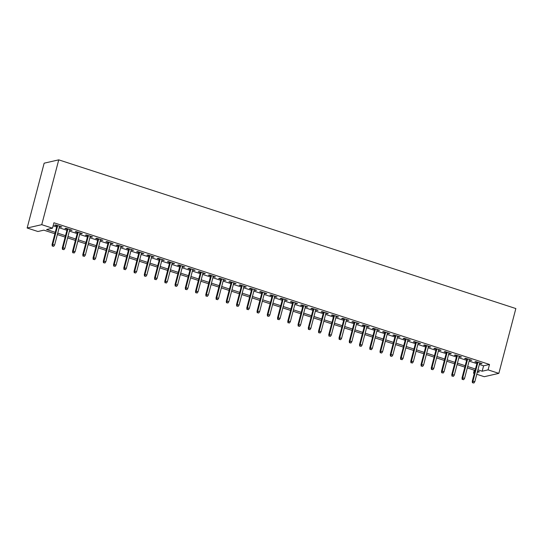 <?xml version="1.0" encoding="UTF-8"?>
<svg xmlns="http://www.w3.org/2000/svg" width="543" height="543" viewBox="0 0 543 543"><rect width="100%" height="100%" fill="white"/><g stroke="black" fill="none" stroke-linecap="round" stroke-linejoin="round"><path stroke-width="0.81" d="M54.897 233.755L43.827 230.157L37.908 231.508L27.15 228.006L44.153 163.185L58.746 159.852L515.85 308.553L498.847 373.367L488.082 369.871L489.501 364.468L53.92 222.773L52.508 228.169L46.589 229.526L55.264 232.343M498.847 373.367L484.254 376.706L476.768 374.27M474.31 373.469L473.489 373.204L474.439 372.987M474.283 370.183L473.489 373.204M59.418 226.689L61.827 226.926L55.678 224.924L54.687 225.148L56.961 225.888M69.667 230.022L72.07 230.259L65.927 228.257L64.936 228.481L67.21 229.221M79.916 233.354L82.319 233.592L76.169 231.589L75.185 231.82L77.459 232.553M90.165 236.694L92.568 236.924L86.418 234.929L85.434 235.153L87.708 235.893M100.414 240.026L102.817 240.257L96.668 238.262L95.683 238.486L97.957 239.225M110.663 243.359L113.066 243.597L106.917 241.594L105.933 241.818L108.206 242.558M120.913 246.692L123.315 246.929L117.166 244.927L116.182 245.151L118.455 245.891M131.162 250.024L133.564 250.262L127.415 248.26L126.431 248.49L128.705 249.223M141.411 253.364L143.814 253.595L137.664 251.599L136.68 251.823L138.954 252.563M151.66 256.696L154.063 256.934L147.913 254.932L146.929 255.156L149.203 255.896M161.909 260.029L164.312 260.267L158.162 258.264L157.178 258.488L159.452 259.228M172.158 263.362L174.561 263.599L168.411 261.597L167.427 261.821L169.701 262.561M182.407 266.694L184.81 266.932L178.661 264.93L177.676 265.16L179.95 265.894M192.656 270.034L195.059 270.265L188.91 268.269L187.926 268.493L190.199 269.233M202.906 273.367L205.308 273.604L199.159 271.602L198.175 271.826L200.448 272.566M213.155 276.699L215.557 276.937L209.408 274.934L208.424 275.158L210.698 275.898M223.404 280.032L225.807 280.269L219.657 278.267L218.673 278.491L220.94 279.231M233.653 283.365L236.056 283.602L229.906 281.6L228.922 281.831L231.189 282.57M243.902 286.704L246.305 286.935L240.155 284.939L239.171 285.163L241.438 285.903M254.151 290.037L256.554 290.274L250.404 288.272L249.42 288.496L251.687 289.236M264.4 293.369L266.803 293.607L260.654 291.605L259.669 291.829L261.936 292.568M274.649 296.702L277.052 296.94L270.903 294.937L269.919 295.161L272.186 295.901M284.899 300.035L287.301 300.272L281.152 298.27L280.168 298.501L282.435 299.241M295.148 303.374L297.55 303.605L291.401 301.609L290.417 301.833L292.684 302.573M305.397 306.707L307.8 306.944L301.65 304.942L300.666 305.166L302.933 305.906M315.646 310.039L318.049 310.277L311.899 308.275L310.908 308.499L313.182 309.238M325.895 313.372L328.298 313.61L322.148 311.607L321.157 311.838L323.431 312.571M336.144 316.705L338.547 316.942L332.397 314.947L331.406 315.171L333.68 315.911M346.386 320.044L348.796 320.275L342.647 318.279L341.656 318.503L343.929 319.243M356.636 323.377L359.045 323.614L352.896 321.612L351.905 321.836L354.179 322.576M366.885 326.71L369.294 326.947L363.145 324.945L362.154 325.169L364.428 325.909M377.134 330.042L379.543 330.28L373.394 328.277L372.403 328.508L374.677 329.241M387.383 333.382L389.793 333.612L383.643 331.617L382.652 331.841L384.926 332.581M397.632 336.714L400.035 336.945L393.892 334.95L392.901 335.174L395.175 335.913M407.881 340.047L410.284 340.285L404.135 338.282L403.15 338.506L405.424 339.246M418.13 343.38L420.533 343.617L414.384 341.615L413.399 341.839L415.673 342.579M428.379 346.712L430.782 346.95L424.633 344.948L423.649 345.178L425.922 345.911M438.629 350.052L441.031 350.283L434.882 348.287L433.898 348.511L436.172 349.251M448.878 353.384L451.281 353.622L445.131 351.62L444.147 351.844L446.421 352.583M459.127 356.717L461.53 356.955L455.38 354.952L454.396 355.176L456.67 355.916M469.376 360.05L471.779 360.287L465.629 358.285L464.645 358.509L466.919 359.249M53.133 225.786L56.682 226.947M59.146 227.748L66.932 230.28M69.389 231.08L77.181 233.612M79.638 234.413L87.43 236.945M89.887 237.746L97.679 240.277M100.136 241.078L107.928 243.617M110.385 244.418L118.177 246.95M120.634 247.751L128.426 250.282M130.883 251.083L138.675 253.615M141.132 254.416L148.925 256.954M151.382 257.749L159.174 260.287M161.631 261.088L169.423 263.62M171.88 264.421L179.672 266.952M182.129 267.753L189.921 270.285M192.378 271.086L200.17 273.624M202.627 274.419L210.419 276.957M212.876 277.758L220.668 280.29M223.125 281.091L230.918 283.622M233.375 284.423L241.167 286.955M243.624 287.756L251.416 290.295M253.873 291.089L261.665 293.627M264.122 294.428L271.907 296.96M274.371 297.761L282.156 300.293M284.62 301.094L292.406 303.625M294.869 304.426L302.655 306.965M305.118 307.766L312.904 310.297M315.368 311.098L323.153 313.63M325.617 314.431L333.402 316.963M335.866 317.764L343.651 320.295M346.115 321.096L353.9 323.635M356.364 324.436L364.149 326.967M366.613 327.768L374.399 330.3M376.862 331.101L384.648 333.633M387.111 334.434L394.897 336.972M397.361 337.766L405.146 340.305M407.603 341.106L415.395 343.638M417.852 344.438L425.644 346.97M428.101 347.771L435.893 350.303M438.35 351.104L446.142 353.642M448.599 354.436L456.391 356.975M458.849 357.776L466.641 360.308M469.098 361.109L476.89 363.64M479.347 364.441L483.582 365.819L489.501 364.468M479.625 363.382L482.028 363.62L475.878 361.618L474.894 361.848L477.168 362.581M52.508 228.169L41.743 224.673L58.746 159.852M41.743 224.673L27.15 228.006M477.277 372.342L479.408 371.853L477.562 371.249M475.105 370.455L467.313 367.916M464.856 367.116L457.063 364.584M454.606 363.783L446.814 361.251M444.357 360.45L436.565 357.918M434.108 357.118L426.316 354.579M423.859 353.778L416.067 351.246M413.61 350.445L405.818 347.914M403.361 347.113L395.569 344.581M393.112 343.78L385.32 341.248M382.863 340.447L375.07 337.909M372.613 337.108L364.821 334.576M362.364 333.775L354.572 331.244M352.115 330.443L344.323 327.911M341.866 327.11L334.074 324.571M331.617 323.777L323.825 321.239M321.368 320.438L313.582 317.906M311.119 317.105L303.333 314.573M300.87 313.773L293.084 311.241M290.62 310.44L282.835 307.901M280.371 307.107L272.586 304.569M270.122 303.768L262.337 301.236M259.873 300.435L252.088 297.903M249.624 297.102L241.839 294.571M239.375 293.77L231.589 291.231M229.126 290.437L221.34 287.899M218.877 287.098L211.091 284.566M208.627 283.765L200.842 281.233M198.378 280.432L190.593 277.901M188.136 277.1L180.344 274.561M177.887 273.76L170.095 271.228M167.638 270.428L159.846 267.896M157.389 267.095L149.596 264.563M147.139 263.762L139.347 261.231M136.89 260.43L129.098 257.891M126.641 257.09L118.849 254.558M116.392 253.757L108.6 251.226M106.143 250.425L98.351 247.893M95.894 247.092L88.102 244.56M85.645 243.759L77.853 241.221M75.396 240.42L67.603 237.888M65.146 237.087L57.354 234.556M477.928 369.844L482.17 371.222L488.082 369.871M57.728 233.144L65.513 235.682M67.977 236.483L75.762 239.015M78.226 239.816L86.011 242.348M88.475 243.149L96.26 245.68M98.724 246.481L106.509 249.013M108.973 249.814L116.759 252.352M119.222 253.153L127.008 255.685M129.472 256.486L137.257 259.018M139.721 259.819L147.506 262.35M149.963 263.151L157.755 265.69M160.212 266.484L168.004 269.023M170.461 269.823L178.253 272.355M180.71 273.156L188.502 275.688M190.96 276.489L198.752 279.021M201.209 279.821L209.001 282.36M211.458 283.154L219.25 285.693M221.707 286.494L229.499 289.025M231.956 289.826L239.748 292.358M242.205 293.159L249.997 295.691M252.454 296.492L260.246 299.03M262.703 299.824L270.495 302.363M272.953 303.164L280.745 305.695M283.202 306.496L290.994 309.028M293.451 309.829L301.243 312.361M303.7 313.162L311.492 315.7M313.949 316.501L321.741 319.033M324.198 319.834L331.99 322.366M334.447 323.166L342.233 325.698M344.696 326.499L352.482 329.031M354.946 329.832L362.731 332.37M365.195 333.171L372.98 335.703M375.444 336.504L383.229 339.036M385.693 339.837L393.478 342.368M395.942 343.169L403.727 345.708M406.191 346.502L413.976 349.04M416.44 349.841L424.226 352.373M426.689 353.174L434.475 355.706M436.939 356.507L444.724 359.038M447.188 359.839L454.973 362.378M457.437 363.172L465.222 365.71M467.686 366.511L475.471 369.043M483.582 365.819L482.17 371.222M481.173 363.342L481.044 363.844M470.924 360.009L470.795 360.511M460.674 356.676L460.545 357.179M450.432 353.344L450.296 353.846M440.183 350.004L440.047 350.513M429.934 346.672L429.798 347.174M419.685 343.339L419.549 343.841M409.436 340.006L409.3 340.509M399.186 336.674L399.051 337.176M388.937 333.334L388.802 333.836M378.688 330.001L378.552 330.504M368.439 326.669L368.303 327.171M358.19 323.336L358.054 323.838M347.941 320.003L347.805 320.506M337.692 316.664L337.556 317.166M327.443 313.331L327.307 313.834M317.193 309.999L317.058 310.501M306.944 306.666L306.809 307.168M296.695 303.327L296.566 303.836M286.446 299.994L286.317 300.496M276.197 296.661L276.068 297.164M265.948 293.329L265.819 293.831M255.699 289.996L255.57 290.498M245.45 286.656L245.321 287.166M235.2 283.324L235.071 283.826M224.951 279.991L224.822 280.493M214.702 276.659L214.573 277.161M204.453 273.326L204.324 273.828M194.204 269.986L194.075 270.495M183.955 266.654L183.826 267.156M173.706 263.321L173.577 263.823M163.457 259.988L163.328 260.491M153.207 256.656L153.078 257.158M142.958 253.316L142.829 253.825M132.709 249.984L132.58 250.486M122.467 246.651L122.331 247.153M112.218 243.318L112.082 243.821M101.969 239.986L101.833 240.488M91.719 236.646L91.584 237.148M81.47 233.314L81.335 233.816M71.221 229.981L71.085 230.483M60.972 226.648L60.836 227.15M477.297 362.079L472.254 381.308L472.96 381.152L477.915 362.283M472.844 382.72L473.869 383.059L472.844 382.72L472.96 381.152L474.806 381.749L479.761 362.88M472.254 381.308L472.451 382.815M473.869 383.059L474.806 381.749M467.048 358.747L462.005 377.976L462.717 377.813L467.666 358.95M462.595 379.387L463.62 379.72L462.595 379.387L462.717 377.813L464.557 378.417L469.512 359.547M462.005 377.976L462.202 379.482M463.62 379.72L464.557 378.417M456.799 355.414L451.756 374.643L452.468 374.48L457.416 355.611M452.346 376.055L453.371 376.387L452.346 376.055L452.468 374.48L454.308 375.084L459.263 356.215M451.756 374.643L451.952 376.143M453.371 376.387L454.308 375.084M446.55 352.081L441.507 371.31L442.219 371.147L447.167 352.278M442.097 372.722L443.122 373.055L442.097 372.722L442.219 371.147L444.059 371.745L449.013 352.882M441.507 371.31L441.703 372.81M443.122 373.055L444.059 371.745M436.3 348.749L431.257 367.978L431.97 367.815L436.918 348.945M431.848 369.389L432.873 369.722L431.848 369.389L431.97 367.815L433.809 368.412L438.764 349.543M431.257 367.978L431.454 369.478M432.873 369.722L433.809 368.412M426.051 345.409L421.008 364.638L421.721 364.482L426.669 345.613M421.606 366.05L422.63 366.389L421.606 366.05L421.721 364.482L423.56 365.079L428.515 346.21M421.008 364.638L421.205 366.145M422.63 366.389L423.56 365.079M415.802 342.076L410.759 361.305L411.472 361.143L416.42 342.28M411.356 362.717L412.381 363.05L411.356 362.717L411.472 361.143L413.311 361.747L418.266 342.877M410.759 361.305L410.956 362.805M412.381 363.05L413.311 361.747M405.553 338.744L400.51 357.973L401.223 357.81L406.171 338.941M401.107 359.385L402.132 359.717L401.107 359.385L401.223 357.81L403.069 358.414L408.017 339.545M400.51 357.973L400.707 359.473M402.132 359.717L403.069 358.414M395.304 335.411L390.261 354.64L390.974 354.477L395.922 335.608M390.858 356.052L391.883 356.384L390.858 356.052L390.974 354.477L392.82 355.074L397.768 336.212M390.261 354.64L390.465 356.14M391.883 356.384L392.82 355.074M385.055 332.078L380.012 351.307L380.724 351.145L385.673 332.275M380.609 352.719L381.634 353.052L380.609 352.719L380.724 351.145L382.571 351.742L387.519 332.873M380.012 351.307L380.215 352.807M381.634 353.052L382.571 351.742M374.806 328.739L369.763 347.968L370.475 347.812L375.423 328.943M370.36 349.38L371.385 349.712L370.36 349.38L370.475 347.812L372.322 348.409L377.27 329.54M369.763 347.968L369.966 349.475M371.385 349.712L372.322 348.409M364.557 325.406L359.514 344.635L360.226 344.472L365.174 325.61M360.111 346.047L361.136 346.38L360.111 346.047L360.226 344.472L362.072 345.076L367.02 326.207M359.514 344.635L359.717 346.135M361.136 346.38L362.072 345.076M354.314 322.074L349.264 341.303L349.977 341.14L354.925 322.27M349.862 342.714L350.887 343.047L349.862 342.714L349.977 341.14L351.823 341.744L356.771 322.875M349.264 341.303L349.468 342.803M350.887 343.047L351.823 341.744M344.065 318.741L339.015 337.97L339.728 337.807L344.676 318.938M339.613 339.382L340.637 339.714L339.613 339.382L339.728 337.807L341.574 338.404L346.522 319.542M339.015 337.97L339.219 339.47M340.637 339.714L341.574 338.404M333.816 315.402L328.766 334.637L329.479 334.474L334.427 315.605M329.363 336.049L330.388 336.382L329.363 336.049L329.479 334.474L331.325 335.072L336.273 316.202M328.766 334.637L328.97 336.137M330.388 336.382L331.325 335.072M323.567 312.069L318.517 331.298L319.23 331.135L324.178 312.273M319.114 332.71L320.139 333.042L319.114 332.71L319.23 331.135L321.076 331.739L326.024 312.87M318.517 331.298L318.721 332.805M320.139 333.042L321.076 331.739M313.318 308.736L308.268 327.965L308.981 327.802L313.929 308.94M308.865 329.377L309.89 329.71L308.865 329.377L308.981 327.802L310.827 328.406L315.775 309.537M308.268 327.965L308.472 329.465M309.89 329.71L310.827 328.406M303.069 305.404L298.019 324.633L298.731 324.47L303.68 305.6M298.616 326.044L299.641 326.377L298.616 326.044L298.731 324.47L300.578 325.067L305.526 306.204M298.019 324.633L298.222 326.133M299.641 326.377L300.578 325.067M292.82 302.071L287.77 321.3L288.482 321.137L293.43 302.268M288.367 322.712L289.392 323.044L288.367 322.712L288.482 321.137L290.329 321.734L295.277 302.872M287.77 321.3L287.973 322.8M289.392 323.044L290.329 321.734M282.57 298.731L277.521 317.967L278.233 317.804L283.181 298.935M278.118 319.379L279.143 319.712L278.118 319.379L278.233 317.804L280.079 318.402L285.027 299.532M277.521 317.967L277.724 319.467M279.143 319.712L280.079 318.402M272.321 295.399L267.278 314.628L267.984 314.465L272.932 295.602M267.869 316.04L268.894 316.372L267.869 316.04L267.984 314.465L269.83 315.069L274.778 296.2M267.278 314.628L267.475 316.135M268.894 316.372L269.83 315.069M262.072 292.066L257.029 311.295L257.735 311.132L262.683 292.263M257.62 312.707L258.644 313.039L257.62 312.707L257.735 311.132L259.581 311.736L264.529 292.867M257.029 311.295L257.226 312.795M258.644 313.039L259.581 311.736M251.823 288.733L246.78 307.962L247.486 307.8L252.434 288.93M247.37 309.374L248.395 309.707L247.37 309.374L247.486 307.8L249.332 308.397L254.28 289.534M246.78 307.962L246.977 309.462M248.395 309.707L249.332 308.397M241.574 285.401L236.531 304.63L237.237 304.467L242.185 285.598M237.121 306.042L238.146 306.374L237.121 306.042L237.237 304.467L239.083 305.064L244.031 286.195M236.531 304.63L236.728 306.13M238.146 306.374L239.083 305.064M231.325 282.061L226.282 301.297L226.988 301.134L231.936 282.265M226.872 302.702L227.897 303.042L226.872 302.702L226.988 301.134L228.834 301.732L233.782 282.862M226.282 301.297L226.479 302.797M227.897 303.042L228.834 301.732M221.076 278.729L216.033 297.958L216.738 297.795L221.693 278.932M216.623 299.369L217.648 299.702L216.623 299.369L216.738 297.795L218.585 298.399L223.533 279.53M216.033 297.958L216.229 299.464M217.648 299.702L218.585 298.399M210.827 275.396L205.783 294.625L206.489 294.462L211.444 275.593M206.374 296.037L207.399 296.369L206.374 296.037L206.489 294.462L208.336 295.066L213.284 276.197M205.783 294.625L205.98 296.125M207.399 296.369L208.336 295.066M200.577 272.063L195.534 291.292L196.24 291.129L201.195 272.26M196.125 292.704L197.15 293.037L196.125 292.704L196.24 291.129L198.086 291.727L203.034 272.864M195.534 291.292L195.731 292.792M197.15 293.037L198.086 291.727M190.328 268.731L185.285 287.96L185.991 287.797L190.946 268.928M185.876 289.371L186.901 289.704L185.876 289.371L185.991 287.797L187.837 288.394L192.785 269.525M185.285 287.96L185.482 289.46M186.901 289.704L187.837 288.394M180.079 265.391L175.036 284.62L175.742 284.464L180.697 265.595M175.627 286.032L176.651 286.371L175.627 286.032L175.742 284.464L177.588 285.061L182.536 266.192M175.036 284.62L175.233 286.127M176.651 286.371L177.588 285.061M169.83 262.059L164.787 281.288L165.493 281.125L170.448 262.262M165.377 282.699L166.402 283.032L165.377 282.699L165.493 281.125L167.339 281.729L172.287 262.86M164.787 281.288L164.984 282.794M166.402 283.032L167.339 281.729M159.581 258.726L154.538 277.955L155.244 277.792L160.199 258.923M155.128 279.367L156.153 279.699L155.128 279.367L155.244 277.792L157.09 278.396L162.045 259.527M154.538 277.955L154.735 279.455M156.153 279.699L157.09 278.396M149.332 255.393L144.289 274.622L144.995 274.459L149.949 255.59M144.879 276.034L145.904 276.367L144.879 276.034L144.995 274.459L146.841 275.057L151.796 256.194M144.289 274.622L144.486 276.122M145.904 276.367L146.841 275.057M139.083 252.061L134.04 271.29L134.752 271.127L139.7 252.257M134.63 272.701L135.655 273.034L134.63 272.701L134.752 271.127L136.592 271.724L141.547 252.855M134.04 271.29L134.236 272.79M135.655 273.034L136.592 271.724M128.834 248.721L123.79 267.95L124.503 267.794L129.451 248.925M124.381 269.362L125.406 269.701L124.381 269.362L124.503 267.794L126.343 268.391L131.297 249.522M123.79 267.95L123.987 269.457M125.406 269.701L126.343 268.391M118.584 245.388L113.541 264.617L114.254 264.455L119.202 245.592M114.132 266.029L115.157 266.362L114.132 266.029L114.254 264.455L116.093 265.059L121.048 246.189M113.541 264.617L113.738 266.118M115.157 266.362L116.093 265.059M108.335 242.056L103.292 261.285L104.005 261.122L108.953 242.253M103.883 262.697L104.908 263.029L103.883 262.697L104.005 261.122L105.844 261.726L110.799 242.857M103.292 261.285L103.489 262.785M104.908 263.029L105.844 261.726M98.086 238.723L93.043 257.952L93.756 257.789L98.704 238.92M93.64 259.364L94.665 259.697L93.64 259.364L93.756 257.789L95.595 258.387L100.55 239.524M93.043 257.952L93.24 259.452M94.665 259.697L95.595 258.387M87.837 235.391L82.794 254.619L83.507 254.457L88.455 235.587M83.391 256.031L84.416 256.364L83.391 256.031L83.507 254.457L85.346 255.054L90.301 236.185M82.794 254.619L82.991 256.12M84.416 256.364L85.346 255.054M77.588 232.051L72.545 251.28L73.257 251.117L78.206 232.255M73.142 252.692L74.167 253.024L73.142 252.692L73.257 251.117L75.104 251.721L80.052 232.852M72.545 251.28L72.742 252.787M74.167 253.024L75.104 251.721M67.339 228.718L62.296 247.947L63.008 247.784L67.956 228.922M62.893 249.359L63.918 249.692L62.893 249.359L63.008 247.784L64.855 248.389L69.803 229.519M62.296 247.947L62.499 249.447M63.918 249.692L64.855 248.389M57.09 225.386L52.047 244.615L52.759 244.452L57.707 225.583M52.644 246.027L53.669 246.359L52.644 246.027L52.759 244.452L54.605 245.049L59.554 226.187M52.047 244.615L52.25 246.115M53.669 246.359L54.605 245.049"/></g></svg>
